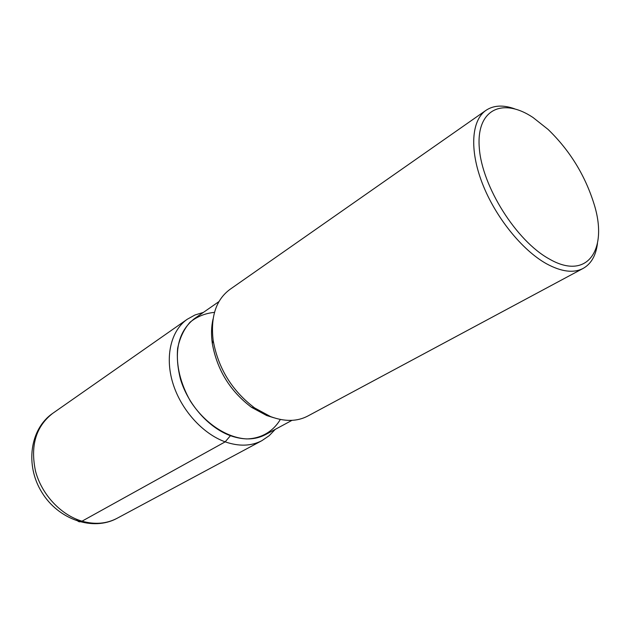 <?xml version="1.0" encoding="UTF-8"?>
<svg xmlns="http://www.w3.org/2000/svg" width="630" height="630" viewBox="0 0 630 630"><rect width="100%" height="100%" fill="white"/><g stroke="black" fill="none" stroke-linecap="round" stroke-linejoin="round"><path stroke-width="0.94" d="M597.453 243.479C595.941 255.552 591.176 263.86 583.167 268.396L307.739 416.076C297.108 421.627 284.752 421.816 270.672 416.635L254.67 407.964C232.037 390.86 218.2 368.353 213.168 340.436C210.42 316.803 215.988 299.809 229.887 289.446L485.99 110.337C493.652 105.241 503.212 104.737 514.671 108.832M583.167 268.396C573.607 273.373 561.393 271.837 546.509 263.773C521.979 250.126 495.227 216.846 482.289 183.267C469.295 149.656 471.5 120.298 485.99 110.337M549.171 258.914C587.333 281.169 608.359 249.724 594.153 204.341C585.191 175.455 569.843 150.491 548.108 129.449L533.067 117.534C502.661 97.185 476.107 109.14 479.296 147.932C481.989 186.448 516.332 240.928 549.171 258.914M291.942 420.36L265.569 434.598C255.386 439.953 243.676 440.323 230.438 435.7C208.782 427.825 188.118 404.649 180.495 379.236C173.573 351.658 178.18 331.482 194.316 318.717L218.933 301.605M273.822 417.753L266.663 415.516L251.52 407.319C230.131 391.175 217.059 369.912 212.318 343.547C211.058 334.656 211.31 326.458 213.074 318.945M280.342 419.462C273.16 431.503 261.253 438.551 246.645 438.929C226.706 437.874 204.553 423.202 190.323 401.011C180.369 383.268 176.132 365.746 177.621 348.453C179.778 337.94 183.913 329.207 190.024 322.237C197.072 316.567 205.23 313.275 214.491 312.362M76.624 519.293C77.789 521.798 79.585 522.428 82.01 521.183L225.178 441.851L230.438 435.7M117.07 518.301C92.838 531.531 58.291 519.49 41.832 492.306C25.003 465.349 29.854 429.085 52.597 413.438C35.847 426.565 30.161 445.835 35.54 471.232C41.714 494.566 60.889 515.009 82.01 521.183C94.878 524.766 106.564 523.806 117.07 518.301L261.93 440.638C251.26 446.213 239.014 446.615 225.178 441.851C202.427 433.684 180.723 409.445 172.738 382.804C164.713 356.147 171.124 330.443 187.291 319.237L194.961 314.992L203.372 312.417M251.52 407.319L254.67 407.964M212.326 343.563L213.168 340.46M52.597 413.438L187.291 319.237M275.271 429.361L269.175 435.7L261.93 440.638"/></g></svg>
